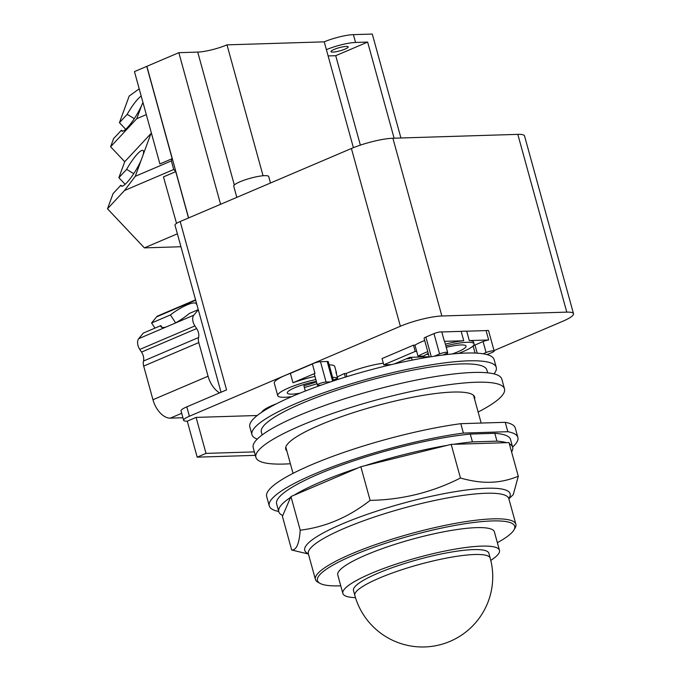 <?xml version="1.0" encoding="UTF-8"?>
<svg xmlns="http://www.w3.org/2000/svg" width="681" height="681" viewBox="0 0 681 681"><rect width="100%" height="100%" fill="white"/><g stroke="black" fill="none" stroke-linecap="round" stroke-linejoin="round"><path stroke-width="1.02" d="M354.827 595.415L353.482 590.529A70.211 12.709 -15.4 0 1 396.631 566.132A70.211 12.709 -15.4 0 1 473.389 549.61A70.211 12.709 -15.4 0 1 488.864 553.236L490.209 558.131A70.211 12.709 -15.4 0 0 474.734 554.504A70.211 12.709 -15.4 0 0 379.308 578.109A70.211 12.709 -15.4 0 0 354.827 595.415A70.211 70.211 0 0 0 424.689 646.95A70.211 70.211 0 0 0 490.209 558.131M355.482 597.654A81.218 14.701 -15.4 0 1 342.866 593.449A81.218 14.701 -15.4 0 1 392.784 565.23A81.218 14.701 -15.4 0 1 481.578 546.119A81.218 14.701 -15.4 0 1 499.471 550.316A81.218 14.701 -15.4 0 1 490.788 560.386M342.866 593.449L337.776 574.968A81.218 14.701 -15.4 0 1 387.693 546.749A81.218 14.701 -15.4 0 1 476.479 527.639A81.218 14.701 -15.4 0 1 494.38 531.835L499.471 550.316M340.772 585.822A102.303 18.523 -15.4 0 1 339.989 585.856A102.303 18.523 -15.4 0 1 320.036 583.387A102.303 18.523 -15.4 0 1 371.962 547.958A102.303 18.523 -15.4 0 1 492.167 520.948A102.303 18.523 -15.4 0 1 513.934 529.98A102.303 18.523 -15.4 0 1 497.368 542.689M320.036 583.387L318.061 582.306A103.955 18.821 -15.4 0 1 315.422 579.446A103.955 18.821 -15.4 0 1 379.308 543.319A103.955 18.821 -15.4 0 1 492.967 518.862A103.955 18.821 -15.4 0 1 515.875 524.225A103.955 18.821 -15.4 0 1 515.083 528.039L513.934 529.98M308.425 554.019L291.681 550.01C296.422 550.265 299.265 543.659 300.219 530.193C325.407 527.12 348.706 517.177 370.123 500.382C402.122 499.794 432.231 492.337 460.45 478.028C471.627 481.178 481.731 482.582 490.78 482.25C499.854 482.029 509.022 480.02 518.292 476.24L513.27 494.602L508.869 498.807M496.977 441.143L472.435 441.901L470.273 434.078L494.815 433.32L496.977 441.143A121.303 21.962 -15.4 0 1 506.502 442.667L509.022 442.59L518.292 476.24M506.502 442.667L451.18 444.378L460.45 478.028M451.18 444.378L360.853 466.723L370.123 500.382M360.853 466.723L290.949 496.543L300.219 530.193M290.949 496.543L282.419 516.36L291.681 550.01M509.354 443.791A121.303 21.962 -15.4 0 1 512.665 447.264A121.303 21.962 -15.4 0 1 511.593 451.937M453.699 444.301A121.303 21.962 -15.4 0 1 472.435 441.901M364.786 465.753A121.303 21.962 -15.4 0 1 447.238 445.357M293.996 495.24A121.303 21.962 -15.4 0 1 357.806 468.026M282.785 515.491A121.303 21.962 -15.4 0 1 278.776 511.686A121.303 21.962 -15.4 0 1 290.574 497.402M494.815 433.32A121.303 21.962 -15.4 0 1 510.503 439.441L512.665 447.264M278.776 511.686L276.622 503.863A121.303 21.962 -15.4 0 1 342.305 464.817A121.303 21.962 -15.4 0 1 470.273 434.078M507.83 431.703L463.403 433.073L460.816 423.684L505.242 422.314L507.83 431.703A128.93 23.341 -15.4 0 1 517.866 437.415A128.93 23.341 -15.4 0 1 512.606 447.068M278.716 511.491A128.93 23.341 -15.4 0 1 269.259 505.889A128.93 23.341 -15.4 0 1 332.541 466.791A128.93 23.341 -15.4 0 1 463.403 433.073M269.259 505.889L266.671 496.5A128.93 23.341 -15.4 0 1 329.953 457.402A128.93 23.341 -15.4 0 1 460.816 423.684M505.242 422.314A128.93 23.341 -15.4 0 1 515.279 428.026L517.866 437.415M142.976 102.49L141.665 105.334A20.873 4.222 121.3 0 1 127.492 127.517A20.873 4.222 121.3 0 1 121.873 131.075A20.873 4.222 121.3 0 1 121.371 130.258L122.835 131.144M198.273 309.651L189.275 313.49A21.043 4.988 146.7 0 1 174.847 323.271L166.121 326.991A21.043 4.988 146.7 0 1 161.039 326.786A21.043 4.988 146.7 0 1 160.861 325.603L162.044 327.408M175.613 322.854L170.412 314.945A21.043 4.988 146.7 0 1 187.079 304.892A21.043 4.988 146.7 0 1 196.196 303.658A21.043 4.988 146.7 0 1 196.315 303.905L196.954 304.867M154.962 328.123L151.582 322.981L170.412 314.945M160.861 325.603L143.282 333.103L138.694 338.687A8.249 4.852 66.9 0 0 139.784 349.438L141.529 352.086A8.249 4.852 -113.1 0 1 143.487 361.032A8.249 4.852 66.9 0 0 143.682 366.089L152.953 399.73A19.8 11.654 66.9 0 0 170.31 418.134L182.917 417.742M133.723 173.681L126.64 169.373A20.873 4.222 121.3 0 1 137.392 153.991A20.873 4.222 121.3 0 1 143.01 150.433A20.873 4.222 121.3 0 1 143.155 154.766L141.103 160.367A20.873 4.222 121.3 0 1 126.938 182.542A20.873 4.222 121.3 0 1 121.32 186.1A20.873 4.222 121.3 0 1 120.809 185.283L122.274 186.177M134.285 118.647L127.194 114.34A20.873 4.222 121.3 0 1 137.954 98.958A20.873 4.222 121.3 0 1 141.197 96.03M121.371 130.258L113.608 138.584L110.611 146.773L136.779 118.673L141.665 105.334M125.134 184.33L118.877 177.698L126.64 169.373M120.809 185.283L113.055 193.617L107.496 208.786L144.372 247.875L180.942 246.743M125.687 129.296L119.439 122.674L127.194 114.34M198.29 309.719L193.804 315.184A8.249 4.852 66.9 0 0 194.894 325.935L196.63 328.582A8.249 4.852 -113.1 0 1 198.588 337.529A8.249 4.852 66.9 0 0 198.792 342.586L208.063 376.227A19.8 11.654 66.9 0 0 219.546 392.886M195.566 299.827L157.796 315.941A8.249 4.852 66.9 0 0 156.621 316.835L151.582 322.981M118.877 177.698L124.725 161.729L150.893 133.638L143.155 154.766M124.725 161.729L110.611 146.773M151.48 133.382L150.893 133.638M146.313 114.604L136.779 118.673M141.103 160.367L135.272 176.302L124.521 190.501L107.496 208.786M172.165 158.69L159.89 163.925L134.463 71.607L146.738 66.372L172.165 158.69L171.357 160.912L135.272 176.302M119.439 122.674L129.186 96.047L139.213 88.828M177.375 233.796L144.372 247.875M328.114 55.927L335.724 55.697L367.638 42.086L394.103 138.192M360.36 145.13L335.724 55.697M345.08 49.092A8.913 1.617 -15.4 0 1 336.125 51.713A8.913 1.617 -15.4 0 1 331 51.628A8.913 1.617 -15.4 0 1 334.107 49.432A8.913 1.617 -15.4 0 1 343.062 46.81A8.913 1.617 -15.4 0 1 348.187 46.895A8.913 1.617 -15.4 0 1 345.08 49.092M176.277 223.394L177.06 223.062A14.854 2.69 164.6 0 0 176.532 223.385L163.466 176.89L175.741 171.655L173.723 169.518L124.521 190.501M173.723 169.518L171.357 160.912M146.917 66.517L188.594 217.937M353.388 147.683L326.395 49.67A21.451 3.882 -15.4 0 1 355.55 42.46L367.638 42.086M400.913 137.988L372.286 34.05L353.396 34.637A21.451 3.882 164.6 0 0 324.233 41.847L326.395 49.67M220.593 204.291L178.839 52.684L197.728 52.096A21.537 3.899 164.6 0 0 226.994 44.861L324.233 41.847M178.839 52.684L146.866 66.321L188.62 217.929M236.809 197.371L233.736 186.228A18.157 3.286 -15.4 0 1 240.07 181.75A18.157 3.286 -15.4 0 1 258.303 176.413A18.157 3.286 -15.4 0 1 268.74 176.583L270.51 183.002M176.532 223.385A14.854 2.69 164.6 0 0 175.008 225.19L221.027 392.256M446.234 347.344A22.694 4.112 -15.4 0 1 466.042 346.101A22.694 4.112 -15.4 0 1 458.134 351.694A22.694 4.112 -15.4 0 1 452.073 354.001M447.323 352.988L447.723 354.452M426.204 354.469A22.694 4.112 164.6 0 0 428.494 354.307M427.753 351.626A31.028 5.618 164.6 0 0 425.08 352.715A31.028 5.618 164.6 0 0 418.023 356.24L423.684 356.061A22.694 4.112 -15.4 0 1 428.247 353.439M175.741 171.655L188.501 217.98M226.994 44.861L263.053 175.749M299.963 393.167A21.451 3.882 -15.4 0 1 287.28 393.031A21.451 3.882 -15.4 0 1 294.762 387.736A21.451 3.882 -15.4 0 1 316.359 381.42M305.335 391.022L303.862 385.701A21.451 3.882 164.6 0 0 316.478 381.845M254.388 451.886L206.011 453.384L197.175 457.155L187.266 421.164A16.506 2.988 -15.4 0 1 183.623 420.313A16.506 2.988 -15.4 0 1 189.386 416.244L400.368 326.259A30.534 5.525 -15.4 0 1 441.858 315.993L566.779 312.128A30.534 5.525 -15.4 0 1 573.504 313.703L524.54 135.945A30.534 5.525 164.6 0 0 517.815 134.361L392.903 138.234A30.534 5.525 164.6 0 0 351.405 148.501L180.184 221.521A14.854 2.69 164.6 0 0 177.06 223.062M180.184 221.521L226.56 389.898L186.798 406.855A16.506 2.988 164.6 0 0 181.044 410.924L183.623 420.313M197.175 457.155L255.341 455.359M458.424 353.456A31.028 5.618 164.6 0 0 463.259 351.541A31.028 5.618 164.6 0 0 474.078 343.888A31.028 5.618 164.6 0 0 445.834 345.88M415.189 351.43L383.769 364.837L382.05 358.572L413.469 345.173L415.189 351.43L416.687 351.387L418.023 356.24M429.158 356.733L409.851 357.329L394.384 363.926M383.769 364.837L391.49 364.599M316.988 383.709A31.36 5.678 -15.4 0 1 304.347 387.446M333.367 380.109L337.64 378.287L335.92 372.03A31.36 5.678 -15.4 0 1 336.465 372.745A31.36 5.678 -15.4 0 1 336.363 373.639M337.64 378.287A31.36 5.678 164.6 0 0 332.617 377.368M315.848 379.555A31.36 5.678 164.6 0 0 288.667 387.932A31.36 5.678 164.6 0 0 277.729 395.661A31.36 5.678 164.6 0 0 291.808 396.597M277.729 395.661L274.281 383.139A31.36 5.678 -15.4 0 1 285.22 375.41A31.36 5.678 -15.4 0 1 290.387 373.367L292.975 382.756A31.36 5.678 -15.4 0 1 314.98 376.431M573.504 313.703A30.534 5.525 -15.4 0 1 562.855 321.228L494.04 350.579M187.266 421.164L196.102 417.393L206.011 453.384M196.102 417.393L257.231 415.504M311.685 388.587L312.145 388.417M261.776 412.218A31.028 5.618 -15.4 0 1 272.519 405.365A31.028 5.618 -15.4 0 1 276.401 403.807M408.787 357.78L409.043 358.708L406.412 358.793M412.175 360.113L411.494 357.661L409.043 358.708M445.357 344.152A31.028 5.618 -15.4 0 1 463.744 340.755L461.165 331.366A31.028 5.618 -15.4 0 1 466.715 331.196L469.303 340.585A31.028 5.618 -15.4 0 1 473.61 342.168L474.078 343.888M416.687 351.387L414.967 345.131A31.028 5.618 -15.4 0 1 422.016 341.607A31.028 5.618 -15.4 0 1 424.689 340.517M413.469 345.173L414.967 345.131M329.161 364.846A31.36 5.678 -15.4 0 1 334.746 366.489L336.465 372.745M317.346 385.02A5.116 0.928 -15.4 0 1 320.496 383.241A5.116 0.928 -15.4 0 1 326.088 382.041L330.515 381.896A126.7 22.933 164.6 0 0 320.938 385.208L318.478 385.284A5.116 0.928 -15.4 0 1 317.346 385.02L314.333 374.065A5.116 0.928 -15.4 0 1 314.971 373.375L292.975 382.756M314.971 373.375L312.392 363.986A5.116 0.928 -15.4 0 1 320.479 361.696L327.186 361.492A5.116 0.928 -15.4 0 1 328.31 361.756L333.579 380.883M290.387 373.367L312.392 363.986M429.243 357.023L424.093 338.329A5.116 0.928 -15.4 0 1 425.872 337.069L433.976 333.613A5.116 0.928 -15.4 0 1 441.79 331.962L461.165 331.366M441.79 331.962L444.378 341.351A5.116 0.928 -15.4 0 1 444.642 341.547L447.655 352.503A5.116 0.928 -15.4 0 1 445.876 353.762L442.897 355.031A126.7 22.933 164.6 0 0 434.223 356.24L439.577 353.958A5.116 0.928 -15.4 0 1 444.719 352.452A5.116 0.928 -15.4 0 1 447.655 352.503M463.744 340.755L444.378 341.351M475.057 353.056L473.184 346.28A5.116 0.928 -15.4 0 1 474.972 345.02L483.076 341.564A5.116 0.928 -15.4 0 1 488.669 339.981L469.303 340.585M488.669 339.981L486.081 330.591A5.116 0.928 -15.4 0 1 488.566 330.719L494.168 351.064A5.116 0.928 -15.4 0 1 492.389 352.324L487.026 354.605A126.7 22.933 164.6 0 0 483.11 353.788L486.089 352.52A5.116 0.928 -15.4 0 1 491.231 351.013A5.116 0.928 -15.4 0 1 494.168 351.064M466.715 331.196L486.081 330.591M472.418 346.552L473.261 346.527M346.91 376.644L346.05 373.529L344.373 373.58A35.735 6.469 164.6 0 0 337.291 377.019M346.05 373.529A33.003 5.976 -15.4 0 1 383.309 363.152M396.691 362.939A33.003 5.976 -15.4 0 1 397.381 363.245M286.854 450.916A97.987 17.74 -15.4 0 1 285.731 449.162A97.987 17.74 -15.4 0 1 345.948 415.112A97.987 17.74 -15.4 0 1 453.078 392.06A97.987 17.74 -15.4 0 1 474.674 397.117A97.987 17.74 -15.4 0 1 474.606 399.202M344.373 373.58L345.344 377.121M290.387 463.752A128.93 23.341 -15.4 0 1 284.309 464.042A128.93 23.341 -15.4 0 1 255.903 457.377A128.93 23.341 -15.4 0 1 335.137 412.575A128.93 23.341 -15.4 0 1 476.087 382.245A128.93 23.341 -15.4 0 1 504.502 388.902A128.93 23.341 -15.4 0 1 478.139 412.031M434.223 356.24A126.7 22.933 164.6 0 0 330.515 381.896M483.11 353.788A126.7 22.933 164.6 0 0 442.897 355.031M493.989 373.886A126.7 22.933 164.6 0 0 496.262 367.391L494.117 359.594A126.7 22.933 164.6 0 0 487.026 354.605M320.938 385.208A126.7 22.933 164.6 0 0 293.996 395.652A126.7 22.933 164.6 0 0 249.816 426.885L251.961 434.682A126.7 22.933 164.6 0 0 257.239 439.1M255.903 457.377L253.204 447.596A128.93 23.341 -15.4 0 1 332.439 402.803A128.93 23.341 -15.4 0 1 473.397 372.464A128.93 23.341 -15.4 0 1 501.812 379.121L504.502 388.902M496.262 367.391A126.7 22.933 164.6 0 0 423.412 366.191A126.7 22.933 164.6 0 0 296.15 403.45A126.7 22.933 164.6 0 0 251.961 434.682M487.656 372.83L486.864 369.979A116.953 21.171 164.6 0 0 419.615 368.872A116.953 21.171 164.6 0 0 302.143 403.271A116.953 21.171 164.6 0 0 261.359 432.094L262.142 434.946M315.422 579.446L308.374 553.849A103.955 18.821 -15.4 0 1 344.629 528.226A103.955 18.821 -15.4 0 1 485.919 493.265A103.955 18.821 -15.4 0 1 508.826 498.637L515.875 524.225M508.792 498.475A106.517 19.281 164.6 0 0 486.66 488.26A106.517 19.281 164.6 0 0 341.896 524.072A106.517 19.281 164.6 0 0 308.323 553.696M166.121 326.991L138.694 338.687M208.063 376.227L152.953 399.73M198.792 342.586L143.682 366.089M198.588 337.529L143.487 361.032M196.63 328.582L141.529 352.086M194.894 325.935L139.784 349.438M193.804 315.184L174.847 323.271M195.66 300.185L156.621 316.835M181.691 413.282L170.31 418.134M355.55 42.46L353.396 34.637M234.332 185.002L197.728 52.096M189.386 416.244L186.798 406.855M400.368 326.259L351.405 148.501M441.858 315.993L392.903 138.234M566.779 312.128L517.815 134.361M320.479 361.696L326.088 382.041M433.976 333.613L439.577 353.958M483.076 341.564L486.089 352.52M474.972 345.02L477.219 353.167M425.872 337.069L431.277 356.699M327.186 361.492L332.617 381.198M308.374 553.849L308.144 553.389M508.784 498.117L508.826 498.637M481.178 423.054L473.542 395.363M293.043 473.372L285.799 447.077"/></g></svg>
